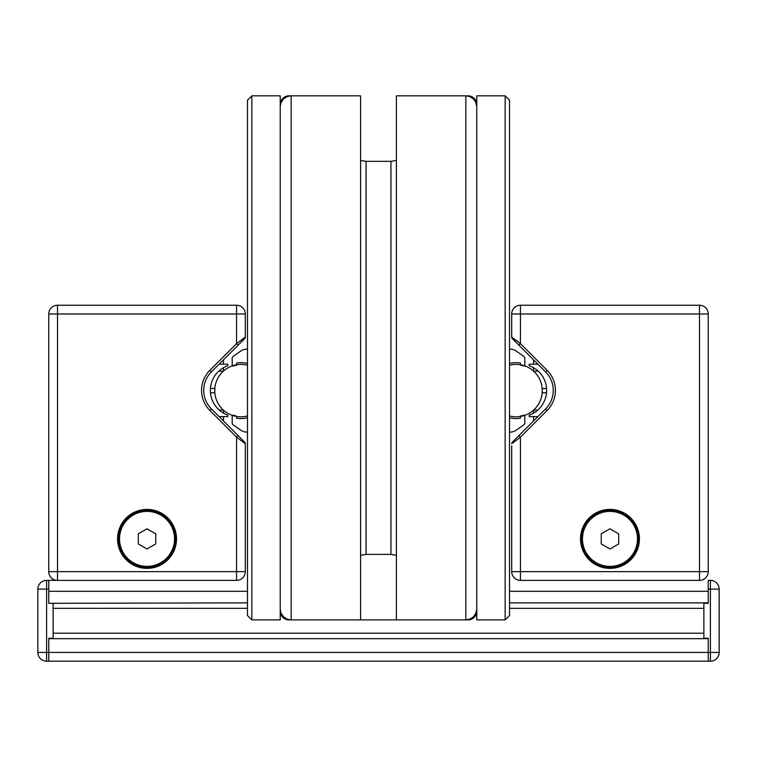 <?xml version="1.0" encoding="UTF-8"?>
<svg xmlns="http://www.w3.org/2000/svg" width="757" height="757" viewBox="0 0 757 757"><rect width="100%" height="100%" fill="white"/><g stroke="black" fill="none" stroke-linecap="round" stroke-linejoin="round"><path stroke-width="1.14" d="M708.23 638.246L708.23 652.439L708.23 638.246L703.868 638.246L703.868 603.31L708.23 603.31L708.23 589.116L719.15 589.116A8.734 8.734 0 0 0 710.416 580.382L708.23 580.382L708.23 589.116M719.15 589.116L719.15 652.439L708.23 652.439L708.23 661.173L710.416 661.173A8.734 8.734 0 0 0 719.15 652.439A8.734 8.734 0 0 1 710.416 661.173L48.77 661.173L48.77 638.246L53.132 638.246L53.132 603.31L48.77 603.31L48.77 580.382L46.584 580.382A8.734 8.734 0 0 0 37.85 589.116A8.734 8.734 0 0 1 46.584 580.382L236.676 580.373M37.85 652.439A8.734 8.734 0 0 0 46.584 661.173L48.77 661.173L48.77 652.439L37.85 652.439L37.85 589.116L46.584 589.116L46.584 580.382M218.745 371.185L223.353 371.185M219.227 410.057L223.353 410.057M210.465 392.798L214.818 392.798L214.818 388.436L210.437 388.436M533.647 371.185L538.255 371.185M533.543 371.091L533.543 367.703M533.543 364.193L533.543 359.83M533.647 410.057L537.773 410.057M533.543 420.968L533.543 416.605M533.543 413.095L533.543 410.152M546.563 388.436L542.182 388.436L542.182 392.798L546.535 392.798M238.105 435.616L211.421 408.931A26.202 26.202 0 0 1 211.421 371.867L244.662 338.634L245.296 337.092L236.562 343.64L209.878 370.324A28.388 28.388 0 0 0 209.878 410.474L236.562 437.158L245.296 443.716L244.662 442.173L238.105 435.616L236.562 437.158L236.562 571.639L57.504 571.639L57.504 313.975L236.562 313.975L236.562 343.64L238.105 345.183L244.662 338.634A2.186 2.186 0 0 0 245.296 337.092L245.296 313.975A8.734 8.734 0 0 0 236.562 305.241L57.504 305.241A8.734 8.734 0 0 0 48.77 313.975L48.77 571.639A8.734 8.734 0 0 0 57.504 580.382L236.562 580.382A8.734 8.734 0 0 0 245.296 571.639L245.296 443.716A2.186 2.186 0 0 0 244.662 442.173A2.186 2.186 0 0 1 245.296 443.716M511.704 445.892L511.704 571.639A8.734 8.734 0 0 0 520.438 580.382L699.496 580.382A8.734 8.734 0 0 0 708.23 571.639L708.23 313.975A8.734 8.734 0 0 0 699.496 305.241L520.438 305.241A8.734 8.734 0 0 0 511.704 313.975L511.704 337.092L520.438 343.64L520.438 313.975L699.496 313.975L699.496 571.639L520.438 571.639L520.438 437.158L547.122 410.474A28.388 28.388 0 0 0 547.122 370.324L520.438 343.64L518.895 345.183L512.347 338.634L511.704 337.092A2.186 2.186 0 0 0 512.347 338.634L545.579 371.867A26.202 26.202 0 0 1 545.579 408.931L512.347 442.173L511.704 443.716L520.438 437.158L518.895 435.616M511.704 443.716A2.186 2.186 0 0 1 512.347 442.173A2.186 2.186 0 0 0 511.704 443.716A2.186 2.186 0 0 1 512.347 442.173M580.487 538.889A29.476 29.476 0 0 1 624.705 513.36A29.476 29.476 0 0 1 624.705 564.419A29.476 29.476 0 0 1 580.487 538.889M537.905 364.193L529.171 364.193L529.171 365.697A26.202 26.202 0 0 1 529.171 415.101L529.171 416.605L537.905 416.605M609.972 528.802L618.706 533.846L618.706 543.933L609.972 548.976L601.228 543.933L601.228 533.846L609.972 528.802M638.359 538.889A28.388 28.388 0 0 0 595.778 514.306A28.388 28.388 0 0 0 595.778 563.473A28.388 28.388 0 0 0 638.359 538.889A28.388 28.388 0 0 0 595.778 514.306A28.388 28.388 0 0 0 595.778 563.473A28.388 28.388 0 0 0 638.359 538.889M512.347 338.634A2.186 2.186 0 0 1 511.704 337.092M511.704 313.975L520.438 313.975L520.438 305.241L699.496 305.241L699.496 313.975L708.23 313.975M117.553 538.889A29.476 29.476 0 0 1 161.771 513.36A29.476 29.476 0 0 1 161.771 564.419A29.476 29.476 0 0 1 117.553 538.889M219.095 416.605L227.829 416.605L227.829 415.101A26.202 26.202 0 0 1 227.829 365.697L227.829 364.193L219.095 364.193M147.028 528.802L155.772 533.846L155.772 543.933L147.028 548.976L138.294 543.933L138.294 533.846L147.028 528.802M175.416 538.889A28.388 28.388 0 0 0 132.835 514.306A28.388 28.388 0 0 0 132.835 563.473A28.388 28.388 0 0 0 175.416 538.889A28.388 28.388 0 0 0 132.835 514.306A28.388 28.388 0 0 0 132.835 563.473A28.388 28.388 0 0 0 175.416 538.889M699.61 580.373L520.324 580.373M509.518 591.293L708.23 591.293L708.23 603.31M708.23 638.681L48.77 638.681L48.77 652.439L708.23 652.439L708.23 661.173L48.77 661.173M48.77 603.31L247.482 602.865M509.518 602.865L708.23 602.865M247.482 591.293L48.77 591.293L48.77 602.865M705.789 577.705A8.734 8.734 0 0 1 699.496 580.382L520.438 580.382A8.734 8.734 0 0 1 514.277 577.837M242.855 577.705A8.734 8.734 0 0 1 236.562 580.382L57.504 580.382A8.734 8.734 0 0 1 51.344 577.837M476.768 611.164A8.734 8.734 0 0 1 468.034 619.898L288.966 619.898A8.734 8.734 0 0 1 280.232 611.164M251.844 619.898L247.482 615.536L247.482 100.189L251.844 95.827L280.232 95.827L280.232 619.898L251.844 619.898L251.844 95.827M505.156 95.827L509.518 100.189L509.518 615.536L505.156 619.898L476.768 619.898L476.768 95.827L505.156 95.827L505.156 619.898M476.768 608.988L475.756 613.681L473.693 616.652L470.769 618.781L466.104 619.898A10.787 10.787 0 0 1 465.848 619.898L469.605 619.273L473.608 616.747L476.134 612.744L476.768 609.243M290.896 619.898L287.395 619.273L283.392 616.747L280.866 612.744L280.232 609.243L280.866 612.744L283.392 616.747L287.395 619.273L291.152 619.898A10.787 10.787 0 0 1 290.896 619.898M366.057 554.389L360.597 555.269L366.057 554.389L390.943 554.389L366.057 554.389L366.057 161.336L360.597 160.456L366.057 161.336L390.943 161.336L366.057 161.336M396.403 555.269L390.943 554.389L396.403 555.269M280.232 104.561A8.734 8.734 0 0 1 288.966 95.827L291.152 95.827A10.787 10.787 0 0 0 290.896 95.827L287.395 96.451L283.392 98.987L280.866 102.98L280.232 106.482L280.866 102.98L283.392 98.987L287.395 96.451L291.152 95.827L291.152 619.898L360.597 619.898L360.597 95.827L291.152 95.827L360.597 95.827M396.403 95.827L465.848 95.827L396.403 95.827L396.403 619.898L465.848 619.898L465.848 95.827L469.662 96.47L473.693 99.072L475.756 102.053L476.768 106.746M396.403 160.456L390.943 161.336L396.403 160.456M476.768 106.482L476.134 102.98L473.608 98.987L469.605 96.451L466.104 95.827A10.787 10.787 0 0 0 465.848 95.827L468.034 95.827A8.734 8.734 0 0 1 476.768 104.561M509.518 432.105L510.01 432.105A10.92 10.92 0 0 0 516.274 430.137L523.872 424.809A2.186 2.186 0 0 0 524.809 423.021L524.809 416.076A0.871 0.871 0 0 0 523.674 415.243A25.766 25.766 0 0 1 520.438 416.009L520.438 418.224A27.952 27.952 0 0 1 509.518 417.788M509.518 363.445A27.952 27.952 0 0 1 520.438 363.01L520.438 364.495A0.871 0.871 0 0 0 521.138 365.357A25.766 25.766 0 0 1 523.674 366A0.871 0.871 0 0 0 524.809 365.167L524.809 358.212A2.186 2.186 0 0 0 523.872 356.424L516.274 351.106A10.92 10.92 0 0 0 510.01 349.128L509.518 349.128M247.482 349.128L246.99 349.128A10.92 10.92 0 0 0 240.726 351.106L233.128 356.433A2.186 2.186 0 0 0 232.191 358.222L232.191 365.167A0.871 0.871 0 0 0 233.326 366A25.766 25.766 0 0 1 236.562 365.224L236.562 363.01A27.952 27.952 0 0 1 247.482 363.445M247.482 417.788A27.952 27.952 0 0 1 236.562 418.224L236.562 416.738A0.871 0.871 0 0 0 235.862 415.886A25.766 25.766 0 0 1 233.326 415.243A0.871 0.871 0 0 0 232.191 416.076L232.191 423.021A2.186 2.186 0 0 0 233.128 424.809L240.726 430.137A10.92 10.92 0 0 0 246.99 432.105L247.482 432.105M247.482 365.243A26.202 26.202 0 0 0 214.723 390.621A26.202 26.202 0 0 0 247.482 415.99M509.518 415.99A26.202 26.202 0 0 0 542.277 390.612A26.202 26.202 0 0 0 509.518 365.243M710.416 580.382L710.416 661.173M46.584 661.173L46.584 589.116L48.77 589.116M547.122 410.474L545.579 408.931M547.122 370.324L545.579 371.867M511.704 571.639L520.438 571.639L520.438 580.382M699.496 580.382L699.496 571.639L708.23 571.639M637.479 538.889A27.517 27.517 0 0 1 596.213 562.716A27.517 27.517 0 0 1 596.213 515.063A27.517 27.517 0 0 1 637.479 538.889M211.421 408.931L209.878 410.474M211.421 371.867L209.878 370.324M245.296 313.975L236.562 313.975L236.562 305.241M57.504 305.241L57.504 313.975L48.77 313.975M48.77 571.639L57.504 571.639L57.504 580.382M236.562 580.382L236.562 571.639L245.296 571.639M174.545 538.889A27.517 27.517 0 0 1 133.279 562.716A27.517 27.517 0 0 1 133.279 515.063A27.517 27.517 0 0 1 174.545 538.889M703.868 608.325L509.518 608.325M247.482 608.325L53.132 608.325M703.868 633.221L53.132 633.221M390.943 161.336L390.943 554.389M223.457 371.091L223.457 367.703M223.457 364.193L223.457 359.83M223.457 420.968L223.457 416.605M223.457 413.095L223.457 410.152M214.818 392.798L214.818 388.436M542.182 388.436L542.182 392.798M57.39 580.373L48.77 580.373"/></g></svg>
